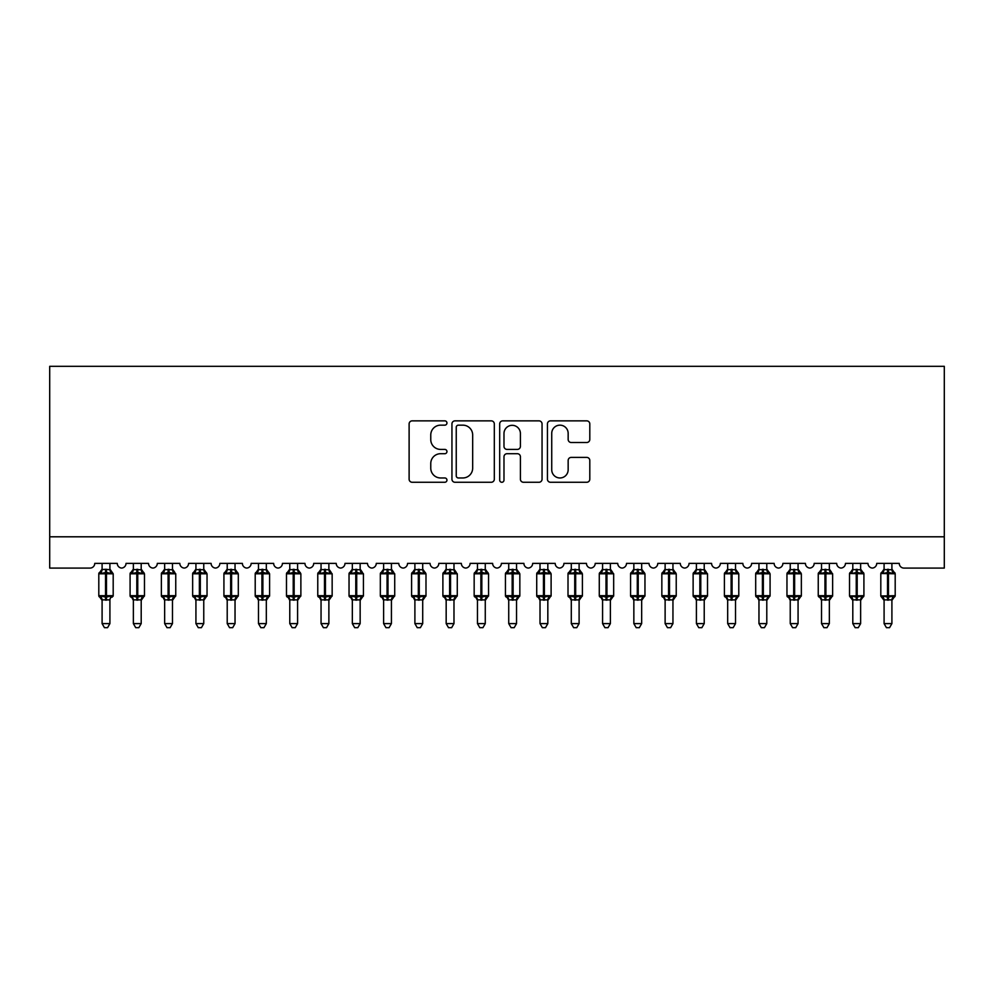 <?xml version="1.0" encoding="UTF-8"?>
<svg xmlns="http://www.w3.org/2000/svg" width="994" height="994" viewBox="0 0 994 994"><rect width="100%" height="100%" fill="white"/><g stroke="black" fill="none" stroke-linecap="round" stroke-linejoin="round"><path stroke-width="1.49" d="M446.952 423.009A2.15 2.15 0 0 0 444.803 420.86L412.187 420.86A3.069 3.069 0 0 0 409.118 423.929L409.118 479.195A3.069 3.069 0 0 0 412.187 482.264L444.803 482.264A2.15 2.15 0 0 0 446.952 480.114A2.15 2.15 0 0 0 444.803 477.965L440.578 477.965A9.828 9.828 0 0 1 430.762 468.149L430.762 463.539A9.828 9.828 0 0 1 440.578 453.711L444.803 453.711A2.15 2.15 0 0 0 446.952 451.562A2.15 2.15 0 0 0 444.803 449.412L440.578 449.412A9.828 9.828 0 0 1 430.762 439.596L430.762 434.987A9.828 9.828 0 0 1 440.578 425.159L444.803 425.159A2.15 2.15 0 0 0 446.952 423.009M586.733 442.504A3.069 3.069 0 0 0 589.802 439.435L589.802 423.929A3.069 3.069 0 0 0 586.733 420.86L550.502 420.86A3.069 3.069 0 0 0 547.433 423.929L547.433 479.195A3.069 3.069 0 0 0 550.502 482.264L586.733 482.264A3.069 3.069 0 0 0 589.802 479.195L589.802 460.471A3.069 3.069 0 0 0 586.733 457.402L571.227 457.402A3.069 3.069 0 0 0 568.158 460.471L568.158 469.752A8.213 8.213 0 0 1 559.945 477.965A8.213 8.213 0 0 1 551.732 469.752L551.732 433.372A8.213 8.213 0 0 1 559.945 425.159A8.213 8.213 0 0 1 568.158 433.372L568.158 439.435A3.069 3.069 0 0 0 571.227 442.504L586.733 442.504M944.3 536.797L944.3 366.326L49.7 366.326L49.7 568.083L90.056 568.083A4.697 4.697 0 0 0 94.741 563.387L117.267 563.387A4.697 4.697 0 0 0 121.641 568.071A4.697 4.697 0 0 0 126.027 563.387L148.541 563.387A4.697 4.697 0 0 0 152.927 568.071A4.697 4.697 0 0 0 157.3 563.387L179.827 563.387A4.697 4.697 0 0 0 184.201 568.071A4.697 4.697 0 0 0 188.587 563.387L211.101 563.387A4.697 4.697 0 0 0 215.487 568.071A4.697 4.697 0 0 0 219.86 563.387L242.387 563.387A4.697 4.697 0 0 0 246.76 568.071A4.697 4.697 0 0 0 251.147 563.387L273.661 563.387A4.697 4.697 0 0 0 278.047 568.071A4.697 4.697 0 0 0 282.42 563.387L304.947 563.387A4.697 4.697 0 0 0 309.32 568.071A4.697 4.697 0 0 0 313.706 563.387L336.221 563.387A4.697 4.697 0 0 0 340.607 568.071A4.697 4.697 0 0 0 344.98 563.387L367.507 563.387A4.697 4.697 0 0 0 371.88 568.071A4.697 4.697 0 0 0 376.266 563.387L398.78 563.387A4.697 4.697 0 0 0 403.166 568.071A4.697 4.697 0 0 0 407.54 563.387L430.067 563.387A4.697 4.697 0 0 0 434.44 568.071A4.697 4.697 0 0 0 438.814 563.387L461.34 563.387A4.697 4.697 0 0 0 465.726 568.071A4.697 4.697 0 0 0 470.1 563.387L492.626 563.387A4.697 4.697 0 0 0 497 568.071A4.697 4.697 0 0 0 501.374 563.387L523.9 563.387A4.697 4.697 0 0 0 528.274 568.071A4.697 4.697 0 0 0 532.66 563.387L555.186 563.387A4.697 4.697 0 0 0 559.56 568.071A4.697 4.697 0 0 0 563.933 563.387L586.46 563.387A4.697 4.697 0 0 0 590.834 568.071A4.697 4.697 0 0 0 595.22 563.387L617.734 563.387A4.697 4.697 0 0 0 622.12 568.071A4.697 4.697 0 0 0 626.493 563.387L649.02 563.387A4.697 4.697 0 0 0 653.393 568.071A4.697 4.697 0 0 0 657.779 563.387L680.294 563.387A4.697 4.697 0 0 0 684.68 568.071A4.697 4.697 0 0 0 689.053 563.387L711.58 563.387A4.697 4.697 0 0 0 715.953 568.071A4.697 4.697 0 0 0 720.339 563.387L742.853 563.387A4.697 4.697 0 0 0 747.239 568.071A4.697 4.697 0 0 0 751.613 563.387L774.14 563.387A4.697 4.697 0 0 0 778.513 568.071A4.697 4.697 0 0 0 782.899 563.387L805.413 563.387A4.697 4.697 0 0 0 809.799 568.071A4.697 4.697 0 0 0 814.173 563.387L836.699 563.387A4.697 4.697 0 0 0 841.073 568.071A4.697 4.697 0 0 0 845.459 563.387L867.973 563.387A4.697 4.697 0 0 0 872.359 568.071A4.697 4.697 0 0 0 876.733 563.387L899.259 563.387A4.697 4.697 0 0 0 903.944 568.083L944.3 568.083L944.3 536.797L49.7 536.797M494.316 423.929A3.069 3.069 0 0 0 491.247 420.86L455.016 420.86A3.069 3.069 0 0 0 451.947 423.929L451.947 479.195A3.069 3.069 0 0 0 455.016 482.264L491.247 482.264A3.069 3.069 0 0 0 494.316 479.195L494.316 423.929M502.753 420.86L538.984 420.86A3.069 3.069 0 0 1 542.053 423.929L542.053 479.195A3.069 3.069 0 0 1 538.984 482.264L523.478 482.264A3.069 3.069 0 0 1 520.409 479.195L520.409 456.78A3.069 3.069 0 0 0 517.34 453.711L507.052 453.711A3.069 3.069 0 0 0 503.983 456.78L503.983 480.114A2.15 2.15 0 0 1 501.833 482.264A2.15 2.15 0 0 1 499.684 480.114L499.684 423.929A3.069 3.069 0 0 1 502.753 420.86M458.396 425.159A2.15 2.15 0 0 0 456.246 427.308L456.246 475.828A2.15 2.15 0 0 0 458.396 477.965L462.844 477.965A9.828 9.828 0 0 0 472.672 468.149L472.672 434.987A9.828 9.828 0 0 0 462.844 425.159L458.396 425.159M520.409 433.533A8.213 8.213 0 0 0 512.196 425.32A8.213 8.213 0 0 0 503.983 433.533L503.983 446.343A3.069 3.069 0 0 0 507.052 449.412L517.34 449.412A3.069 3.069 0 0 0 520.409 446.343L520.409 433.533M109.912 569.587L109.912 569.587A3.442 3.28 180 0 0 111.726 572.482L111.042 573.488L106.47 572.382L100.953 573.488L99.835 572.32A1.566 1.566 0 0 0 98.804 573.786L98.804 595.692A1.566 1.566 0 0 0 99.835 597.158L100.953 595.99L105.538 597.096L111.042 595.99L111.726 596.996A3.442 3.28 -0 0 0 109.912 599.891L102.096 599.867A3.442 3.28 -0 0 0 100.282 596.996L100.282 596.996M100.282 572.482A3.442 3.28 180 0 0 102.096 569.587L105.538 569.289L105.538 595.692L113.192 595.692L113.192 573.786L98.804 573.786L98.804 595.692L105.538 595.692L105.538 600.19M109.912 599.891L109.912 623.611L102.096 623.611L102.096 599.867M109.912 563.387L109.912 569.748L111.042 573.488M102.096 563.387L102.096 569.612M105.538 569.289L109.912 569.748L110.409 571.724M109.912 599.73L111.042 595.99L106.47 597.096L106.47 569.289M100.953 573.488L102.096 569.748M100.953 595.99L102.096 599.73M109.912 623.611L107.563 627.674L104.445 627.674L102.096 623.611M112.173 597.158L113.192 595.692A1.566 1.566 0 0 1 113.117 596.201M141.819 571.065L143.447 572.32A1.566 1.566 0 0 1 143.906 572.581M141.198 569.587L141.198 569.587A3.442 3.28 180 0 0 142.999 572.482L142.328 573.488L137.756 572.382L132.239 573.488L131.121 572.32A1.566 1.566 0 0 0 130.09 573.786L130.09 595.692A1.566 1.566 0 0 0 131.121 597.158L130.09 595.692L144.478 595.692A1.566 1.566 0 0 1 144.391 596.201M141.198 599.891L133.37 599.867A3.442 3.28 -0 0 0 131.568 596.996L132.239 595.99L136.812 597.096L142.328 595.99L142.999 596.996A3.442 3.28 -0 0 0 141.198 599.891L141.198 623.611L138.849 627.674L135.718 627.674L133.37 623.611L133.37 599.867M172.471 569.587L172.471 569.587A3.442 3.28 180 0 0 174.285 572.482L173.602 573.488L169.03 572.382L163.513 573.488L162.395 572.32A1.566 1.566 0 0 0 161.363 573.786L161.363 595.692A1.566 1.566 0 0 0 162.395 597.158L161.363 595.692L175.752 595.692A1.566 1.566 0 0 1 175.677 596.201M172.471 599.891L164.656 599.867A3.442 3.28 -0 0 0 162.842 596.996L163.513 595.99L168.098 597.096L173.602 595.99L174.285 596.996A3.442 3.28 -0 0 0 172.471 599.891L172.471 623.611L170.123 627.674L167.004 627.674L164.656 623.611L164.656 599.867M204.379 571.065L206.007 572.32A1.566 1.566 0 0 1 206.466 572.581M203.758 569.587L203.758 569.587A3.442 3.28 180 0 0 205.559 572.482L204.888 573.488L200.316 572.382L194.799 573.488L193.681 572.32A1.566 1.566 0 0 0 192.65 573.786L192.65 595.692A1.566 1.566 0 0 0 193.681 597.158L192.65 595.692L207.038 595.692A1.566 1.566 0 0 1 206.951 596.201M203.758 599.891L195.93 599.867A3.442 3.28 -0 0 0 194.128 596.996L194.799 595.99L199.372 597.096L204.888 595.99L205.559 596.996A3.442 3.28 -0 0 0 203.758 599.891L203.758 623.611L201.409 627.674L198.278 627.674L195.93 623.611L195.93 599.867M235.653 571.065L237.293 572.32A1.566 1.566 0 0 1 237.74 572.581M235.031 569.587L235.031 569.587A3.442 3.28 180 0 0 236.845 572.482L236.162 573.488L231.59 572.382L226.073 573.488L224.955 572.32A1.566 1.566 0 0 0 223.923 573.786L223.923 595.692A1.566 1.566 0 0 0 224.955 597.158L223.923 595.692L238.311 595.692A1.566 1.566 0 0 1 238.237 596.201M235.031 599.891L227.216 599.867A3.442 3.28 -0 0 0 225.402 596.996L226.073 595.99L230.658 597.096L236.162 595.99L236.845 596.996A3.442 3.28 -0 0 0 235.031 599.891L235.031 623.611L232.683 627.674L229.564 627.674L227.216 623.611L227.216 599.867M133.37 600.388L131.568 596.996M143.447 597.158L141.198 600.388L144.478 595.692L144.478 573.786L130.09 573.786L133.37 569.09M133.37 623.611L141.198 623.611M141.198 563.387L141.198 569.748L142.328 573.488M131.568 572.482A3.442 3.28 180 0 0 133.37 569.587L141.198 569.748L141.682 571.724M133.37 563.387L133.37 569.612M141.198 599.73L142.328 595.99L137.756 597.096L137.756 569.289M132.239 573.488L133.37 569.748M132.239 595.99L133.37 599.73M164.656 600.388L162.842 596.996M174.733 597.158L172.471 600.388L175.752 595.692L175.752 573.786L161.363 573.786L164.656 569.09M164.656 623.611L172.471 623.611M172.471 563.387L172.471 569.748L173.602 573.488M162.842 572.482A3.442 3.28 180 0 0 164.656 569.587L172.471 569.748L172.968 571.724M164.656 563.387L164.656 569.612M172.471 599.73L173.602 595.99L169.03 597.096L169.03 569.289M163.513 573.488L164.656 569.748M163.513 595.99L164.656 599.73M195.93 600.388L194.128 596.996M206.007 597.158L203.758 600.388L207.038 595.692L207.038 573.786L192.65 573.786L195.93 569.09M195.93 623.611L203.758 623.611M203.758 563.387L203.758 569.748L204.888 573.488M194.128 572.482A3.442 3.28 180 0 0 195.93 569.587L203.758 569.748L204.242 571.724M195.93 563.387L195.93 569.612M203.758 599.73L204.888 595.99L200.316 597.096L200.316 569.289M194.799 573.488L195.93 569.748M194.799 595.99L195.93 599.73M227.216 600.388L225.402 596.996M237.293 597.158L235.031 600.388L238.311 595.692L238.311 573.786L223.923 573.786L227.216 569.09M227.216 623.611L235.031 623.611M235.031 563.387L235.031 569.748L236.162 573.488M225.402 572.482A3.442 3.28 180 0 0 227.216 569.587L235.031 569.748L235.528 571.724M227.216 563.387L227.216 569.612M235.031 599.73L236.162 595.99L231.59 597.096L231.59 569.289M226.073 573.488L227.216 569.748M226.073 595.99L227.216 599.73M266.939 571.065L268.566 572.32A1.566 1.566 0 0 1 269.026 572.581M266.317 569.587L266.317 569.587A3.442 3.28 180 0 0 268.119 572.482L267.448 573.488L262.876 572.382L257.359 573.488L256.228 572.32A1.566 1.566 0 0 0 255.209 573.786L255.209 595.692A1.566 1.566 0 0 0 256.228 597.158L255.209 595.692L269.598 595.692A1.566 1.566 0 0 1 269.511 596.201M266.317 599.891L258.49 599.867A3.442 3.28 -0 0 0 256.688 596.996L257.359 595.99L261.931 597.096L267.448 595.99L268.119 596.996A3.442 3.28 -0 0 0 266.317 599.891L266.317 623.611L263.969 627.674L260.838 627.674L258.49 623.611L258.49 599.867M258.49 600.388L256.688 596.996M268.566 597.158L266.317 600.388L269.598 595.692L269.598 573.786L255.209 573.786L258.49 569.09M258.49 623.611L266.317 623.611M266.317 563.387L266.317 569.748L267.448 573.488M256.688 572.482A3.442 3.28 180 0 0 258.49 569.587L266.317 569.748L266.802 571.724M258.49 563.387L258.49 569.612M266.317 599.73L267.448 595.99L262.876 597.096L262.876 569.289M257.359 573.488L258.49 569.748M257.359 595.99L258.49 599.73M298.212 571.065L299.853 572.32A1.566 1.566 0 0 1 300.3 572.581M297.591 569.587L297.591 569.587A3.442 3.28 180 0 0 299.393 572.482L298.722 573.488L294.149 572.382L288.633 573.488L287.514 572.32A1.566 1.566 0 0 0 286.483 573.786L286.483 595.692A1.566 1.566 0 0 0 287.514 597.158L286.483 595.692L300.871 595.692A1.566 1.566 0 0 1 300.784 596.201M297.591 599.891L289.776 599.867A3.442 3.28 -0 0 0 287.962 596.996L288.633 595.99L293.218 597.096L298.722 595.99L299.393 596.996A3.442 3.28 -0 0 0 297.591 599.891L297.591 623.611L295.243 627.674L292.124 627.674L289.776 623.611L289.776 599.867M289.776 600.388L287.962 596.996M299.853 597.158L297.591 600.388L300.871 595.692L300.871 573.786L286.483 573.786L289.776 569.09M289.776 623.611L297.591 623.611M297.591 563.387L297.591 569.748L298.722 573.488M287.962 572.482A3.442 3.28 180 0 0 289.776 569.587L297.591 569.748L298.088 571.724M289.776 563.387L289.776 569.612M297.591 599.73L298.722 595.99L294.149 597.096L294.149 569.289M288.633 573.488L289.763 569.748M288.633 595.99L289.763 599.73M328.877 569.587L328.877 569.587A3.442 3.28 180 0 0 330.679 572.482L330.008 573.488L325.436 572.382L319.919 573.488L318.788 572.32A1.566 1.566 0 0 0 317.769 573.786L317.769 595.692A1.566 1.566 0 0 0 318.788 597.158L317.769 595.692L332.158 595.692A1.566 1.566 0 0 1 332.071 596.201M328.877 599.891L321.05 599.867A3.442 3.28 -0 0 0 319.248 596.996L319.919 595.99L324.491 597.096L330.008 595.99L330.679 596.996A3.442 3.28 -0 0 0 328.877 599.891L328.877 623.611L326.529 627.674L323.398 627.674L321.05 623.611L321.05 599.867M321.05 600.388L319.248 596.996M331.126 597.158L328.877 600.388L332.158 595.692L332.158 573.786L317.769 573.786L321.05 569.09M321.05 623.611L328.877 623.611M328.877 563.387L328.877 569.748L330.008 573.488M319.248 572.482A3.442 3.28 180 0 0 321.05 569.587L328.877 569.748L329.362 571.724M321.05 563.387L321.05 569.612M328.877 599.73L330.008 595.99L325.436 597.096L325.436 569.289M319.919 573.488L321.05 569.748M319.919 595.99L321.05 599.73M360.151 569.587L360.151 569.587A3.442 3.28 180 0 0 361.953 572.482L361.282 573.488L356.709 572.382L351.193 573.488L350.074 572.32A1.566 1.566 0 0 0 349.043 573.786L349.043 595.692A1.566 1.566 0 0 0 350.074 597.158L349.043 595.692L363.431 595.692A1.566 1.566 0 0 1 363.344 596.201M360.151 599.891L352.336 599.867A3.442 3.28 -0 0 0 350.522 596.996L351.193 595.99L355.777 597.096L361.282 595.99L361.953 596.996A3.442 3.28 -0 0 0 360.151 599.891L360.151 623.611L357.803 627.674L354.684 627.674L352.336 623.611L352.336 599.867M352.336 600.388L350.522 596.996M362.412 597.158L360.151 600.388L363.431 595.692L363.431 573.786L349.043 573.786L352.336 569.09M352.336 623.611L360.151 623.611M360.151 563.387L360.151 569.748L361.282 573.488M350.522 572.482A3.442 3.28 180 0 0 352.336 569.587L360.151 569.748L360.648 571.724M352.336 563.387L352.336 569.612M360.151 599.73L361.282 595.99L356.709 597.096L356.709 569.289M351.193 573.488L352.323 569.748M351.193 595.99L352.323 599.73M391.425 569.587L391.425 569.587A3.442 3.28 180 0 0 393.239 572.482L392.568 573.488L387.995 572.382L382.479 573.488L381.348 572.32A1.566 1.566 0 0 0 380.329 573.786L380.329 595.692A1.566 1.566 0 0 0 381.348 597.158L380.329 595.692L394.717 595.692A1.566 1.566 0 0 1 394.63 596.201M391.425 599.891L383.609 599.867A3.442 3.28 -0 0 0 381.808 596.996L382.479 595.99L387.051 597.096L392.568 595.99L393.239 596.996A3.442 3.28 -0 0 0 391.425 599.891L391.425 623.611L389.089 627.674L385.958 627.674L383.609 623.611L383.609 599.867M383.609 600.388L381.808 596.996M393.686 597.158L391.425 600.388L394.717 595.692L394.717 573.786L380.329 573.786L383.609 569.09M383.609 623.611L391.425 623.611M391.425 563.387L391.437 569.748L392.568 573.488M381.808 572.482A3.442 3.28 180 0 0 383.609 569.587L391.437 569.748L391.922 571.724M383.609 563.387L383.609 569.612M391.437 599.73L392.568 595.99L387.995 597.096L387.995 569.289M382.479 573.488L383.609 569.748M382.479 595.99L383.609 599.73M423.332 571.065L424.972 572.32A1.566 1.566 0 0 1 425.42 572.581M422.711 569.587L422.711 569.587A3.442 3.28 180 0 0 424.513 572.482L423.842 573.488L419.269 572.382L413.752 573.488L412.634 572.32A1.566 1.566 0 0 0 411.603 573.786L411.603 595.692A1.566 1.566 0 0 0 412.634 597.158L411.603 595.692L425.991 595.692A1.566 1.566 0 0 1 425.904 596.201M422.711 599.891L414.896 599.867A3.442 3.28 -0 0 0 413.082 596.996L413.752 595.99L418.337 597.096L423.842 595.99L424.513 596.996A3.442 3.28 -0 0 0 422.711 599.891L422.711 623.611L420.363 627.674L417.244 627.674L414.896 623.611L414.896 599.867M414.896 600.388L413.082 596.996M424.972 597.158L422.711 600.388L425.991 595.692L425.991 573.786L411.603 573.786L414.896 569.09M414.896 623.611L422.711 623.611M422.711 563.387L422.711 569.748L423.842 573.488M413.082 572.482A3.442 3.28 180 0 0 414.896 569.587L422.711 569.748L423.208 571.724M414.896 563.387L414.896 569.612M422.711 599.73L423.842 595.99L419.269 597.096L419.269 569.289M413.752 573.488L414.883 569.748M413.752 595.99L414.883 599.73M453.985 569.587L453.985 569.587A3.442 3.28 180 0 0 455.799 572.482L455.128 573.488L450.555 572.382L445.039 573.488L443.908 572.32A1.566 1.566 0 0 0 442.889 573.786L442.889 595.692A1.566 1.566 0 0 0 443.908 597.158L442.889 595.692L457.277 595.692A1.566 1.566 0 0 1 457.19 596.201M453.985 599.891L446.169 599.867A3.442 3.28 -0 0 0 444.368 596.996L445.039 595.99L449.611 597.096L455.128 595.99L455.799 596.996A3.442 3.28 -0 0 0 453.985 599.891L453.985 623.611L451.649 627.674L448.518 627.674L446.169 623.611L446.169 599.867M446.169 600.388L444.368 596.996M456.246 597.158L453.985 600.388L457.277 595.692L457.277 573.786L442.889 573.786L446.169 569.09M446.169 623.611L453.985 623.611M453.985 563.387L453.997 569.748L455.128 573.488M444.368 572.482A3.442 3.28 180 0 0 446.169 569.587L453.997 569.748L454.482 571.724M446.169 563.387L446.169 569.612M453.997 599.73L455.128 595.99L450.555 597.096L450.555 569.289M445.039 573.488L446.169 569.748M445.039 595.99L446.169 599.73M485.892 571.065L487.532 572.32A1.566 1.566 0 0 1 487.979 572.581M485.271 569.587L485.271 569.587A3.442 3.28 180 0 0 487.072 572.482L486.401 573.488L481.829 572.382L476.312 573.488L475.194 572.32A1.566 1.566 0 0 0 474.163 573.786L474.163 595.692A1.566 1.566 0 0 0 475.194 597.158L474.163 595.692L488.551 595.692A1.566 1.566 0 0 1 488.464 596.201M485.271 599.891L477.455 599.867A3.442 3.28 -0 0 0 475.641 596.996L476.312 595.99L480.885 597.096L486.401 595.99L487.072 596.996A3.442 3.28 -0 0 0 485.271 599.891L485.271 623.611L482.922 627.674L479.804 627.674L477.455 623.611L477.455 599.867M477.455 600.388L475.641 596.996M487.532 597.158L485.271 600.388L488.551 595.692L488.551 573.786L474.163 573.786L477.455 569.09M477.455 623.611L485.271 623.611M485.271 563.387L485.271 569.748L486.401 573.488M475.641 572.482A3.442 3.28 180 0 0 477.455 569.587L485.271 569.748L485.768 571.724M477.455 563.387L477.455 569.612M485.271 599.73L486.401 595.99L481.829 597.096L481.829 569.289M476.312 573.488L477.443 569.748M476.312 595.99L477.443 599.73M517.166 571.065L518.806 572.32A1.566 1.566 0 0 1 519.253 572.581M516.545 569.587L516.545 569.587A3.442 3.28 180 0 0 518.359 572.482L517.688 573.488L513.115 572.382L507.599 573.488L506.468 572.32A1.566 1.566 0 0 0 505.449 573.786L505.449 595.692A1.566 1.566 0 0 0 506.468 597.158L505.449 595.692L519.837 595.692A1.566 1.566 0 0 1 519.75 596.201M516.545 599.891L508.729 599.867A3.442 3.28 -0 0 0 506.928 596.996L507.599 595.99L512.171 597.096L517.688 595.99L518.359 596.996A3.442 3.28 -0 0 0 516.545 599.891L516.545 623.611L514.196 627.674L511.078 627.674L508.729 623.611L508.729 599.867M508.729 600.388L506.928 596.996M518.806 597.158L516.545 600.388L519.837 595.692L519.837 573.786L505.449 573.786L508.729 569.09M508.729 623.611L516.545 623.611M516.545 563.387L516.557 569.748L517.688 573.488M506.928 572.482A3.442 3.28 180 0 0 508.729 569.587L516.557 569.748L517.042 571.724M508.729 563.387L508.729 569.612M516.557 599.73L517.688 595.99L513.115 597.096L513.115 569.289M507.599 573.488L508.729 569.748M507.599 595.99L508.729 599.73M548.452 571.065L550.092 572.32A1.566 1.566 0 0 1 550.539 572.581M547.831 569.587L547.831 569.587A3.442 3.28 180 0 0 549.632 572.482L548.961 573.488L544.389 572.382L538.872 573.488L537.754 572.32A1.566 1.566 0 0 0 536.723 573.786L536.723 595.692A1.566 1.566 0 0 0 537.754 597.158L536.723 595.692L551.111 595.692A1.566 1.566 0 0 1 551.024 596.201M547.831 599.891L540.015 599.867A3.442 3.28 -0 0 0 538.201 596.996L538.872 595.99L543.445 597.096L548.961 595.99L549.632 596.996A3.442 3.28 -0 0 0 547.831 599.891L547.831 623.611L545.482 627.674L542.351 627.674L540.015 623.611L540.015 599.867M540.015 600.388L538.201 596.996M550.092 597.158L547.831 600.388L551.111 595.692L551.111 573.786L536.723 573.786L540.015 569.09M540.015 623.611L547.831 623.611M547.831 563.387L547.831 569.748L548.961 573.488M538.201 572.482A3.442 3.28 180 0 0 540.015 569.587L547.831 569.748L548.328 571.724M540.015 563.387L540.015 569.612M547.831 599.73L548.961 595.99L544.389 597.096L544.389 569.289M538.872 573.488L540.003 569.748M538.872 595.99L540.003 599.73M579.726 571.065L581.366 572.32A1.566 1.566 0 0 1 581.813 572.581M579.104 569.587L579.104 569.587A3.442 3.28 180 0 0 580.918 572.482L580.247 573.488L575.663 572.382L570.158 573.488L569.028 572.32A1.566 1.566 0 0 0 568.009 573.786L568.009 595.692A1.566 1.566 0 0 0 569.028 597.158L568.009 595.692L582.397 595.692A1.566 1.566 0 0 1 582.31 596.201M579.104 599.891L571.289 599.867A3.442 3.28 -0 0 0 569.487 596.996L570.158 595.99L574.731 597.096L580.247 595.99L580.918 596.996A3.442 3.28 -0 0 0 579.104 599.891L579.104 623.611L576.756 627.674L573.637 627.674L571.289 623.611L571.289 599.867M571.289 600.388L569.487 596.996M581.366 597.158L579.104 600.388L582.397 595.692L582.397 573.786L568.009 573.786L571.289 569.09M571.289 623.611L579.104 623.611M579.104 563.387L579.117 569.748L580.247 573.488M569.487 572.482A3.442 3.28 180 0 0 571.289 569.587L579.117 569.748L579.601 571.724M571.289 563.387L571.289 569.612M579.117 599.73L580.247 595.99L575.663 597.096L575.663 569.289M570.158 573.488L571.289 569.748M570.158 595.99L571.289 599.73M610.391 569.587L610.391 569.587A3.442 3.28 180 0 0 612.192 572.482L611.521 573.488L606.949 572.382L601.432 573.488L600.314 572.32A1.566 1.566 0 0 0 599.283 573.786L599.283 595.692A1.566 1.566 0 0 0 600.314 597.158L599.283 595.692L613.671 595.692A1.566 1.566 0 0 1 613.584 596.201M610.391 599.891L602.575 599.867A3.442 3.28 -0 0 0 600.761 596.996L601.432 595.99L606.005 597.096L611.521 595.99L612.192 596.996A3.442 3.28 -0 0 0 610.391 599.891L610.391 623.611L608.042 627.674L604.911 627.674L602.575 623.611L602.575 599.867M602.575 600.388L600.761 596.996M612.652 597.158L610.391 600.388L613.671 595.692L613.671 573.786L599.283 573.786L602.575 569.09M602.575 623.611L610.391 623.611M610.391 563.387L610.391 569.748L611.521 573.488M600.761 572.482A3.442 3.28 180 0 0 602.575 569.587L610.391 569.748L610.888 571.724M602.575 563.387L602.575 569.612M610.391 599.73L611.521 595.99L606.949 597.096L606.949 569.289M601.432 573.488L602.563 569.748M601.432 595.99L602.563 599.73M642.286 571.065L643.926 572.32A1.566 1.566 0 0 1 644.373 572.581M641.664 569.587L641.664 569.587A3.442 3.28 180 0 0 643.478 572.482L642.807 573.488L638.223 572.382L632.718 573.488L631.588 572.32A1.566 1.566 0 0 0 630.569 573.786L630.569 595.692A1.566 1.566 0 0 0 631.588 597.158L630.569 595.692L644.957 595.692A1.566 1.566 0 0 1 644.87 596.201M641.664 599.891L633.849 599.867A3.442 3.28 -0 0 0 632.047 596.996L632.718 595.99L637.291 597.096L642.807 595.99L643.478 596.996A3.442 3.28 -0 0 0 641.664 599.891L641.664 623.611L639.316 627.674L636.197 627.674L633.849 623.611L633.849 599.867M633.849 600.388L632.047 596.996M643.926 597.158L641.664 600.388L644.957 595.692L644.957 573.786L630.569 573.786L633.849 569.09M633.849 623.611L641.664 623.611M641.664 563.387L641.677 569.748L642.807 573.488M632.047 572.482A3.442 3.28 180 0 0 633.849 569.587L641.677 569.748L642.161 571.724M633.849 563.387L633.849 569.612M641.677 599.73L642.807 595.99L638.223 597.096L638.223 569.289M632.718 573.488L633.849 569.748M632.718 595.99L633.849 599.73M673.572 571.065L675.212 572.32A1.566 1.566 0 0 1 675.659 572.581M672.95 569.587L672.95 569.587A3.442 3.28 180 0 0 674.752 572.482L674.081 573.488L669.509 572.382L663.992 573.488L662.874 572.32A1.566 1.566 0 0 0 661.842 573.786L661.842 595.692A1.566 1.566 0 0 0 662.874 597.158L661.842 595.692L676.231 595.692A1.566 1.566 0 0 1 676.144 596.201M672.95 599.891L665.123 599.867A3.442 3.28 -0 0 0 663.321 596.996L663.992 595.99L668.564 597.096L674.081 595.99L674.752 596.996A3.442 3.28 -0 0 0 672.95 599.891L672.95 623.611L670.602 627.674L667.471 627.674L665.123 623.611L665.123 599.867M665.123 600.388L663.321 596.996M675.212 597.158L672.95 600.388L676.231 595.692L676.231 573.786L661.842 573.786L665.123 569.09M665.123 623.611L672.95 623.611M672.95 563.387L672.95 569.748L674.081 573.488M663.321 572.482A3.442 3.28 180 0 0 665.123 569.587L672.95 569.748L673.447 571.724M665.123 563.387L665.123 569.612M672.95 599.73L674.081 595.99L669.509 597.096L669.509 569.289M663.992 573.488L665.123 569.748M663.992 595.99L665.123 599.73M704.224 569.587L704.224 569.587A3.442 3.28 180 0 0 706.038 572.482L705.367 573.488L700.782 572.382L695.278 573.488L694.147 572.32A1.566 1.566 0 0 0 693.129 573.786L693.129 595.692A1.566 1.566 0 0 0 694.147 597.158L693.129 595.692L707.517 595.692A1.566 1.566 0 0 1 707.43 596.201M704.224 599.891L696.409 599.867A3.442 3.28 -0 0 0 694.607 596.996L695.278 595.99L699.851 597.096L705.367 595.99L706.038 596.996A3.442 3.28 -0 0 0 704.224 599.891L704.224 623.611L701.876 627.674L698.757 627.674L696.409 623.611L696.409 599.867M696.409 600.388L694.607 596.996M706.486 597.158L704.224 600.388L707.517 595.692L707.517 573.786L693.129 573.786L696.409 569.09M696.409 623.611L704.224 623.611M704.224 563.387L704.237 569.748L705.367 573.488M694.607 572.482A3.442 3.28 180 0 0 696.409 569.587L704.237 569.748L704.721 571.724M696.409 563.387L696.409 569.612M704.237 599.73L705.367 595.99L700.782 597.096L700.782 569.289M695.278 573.488L696.409 569.748M695.278 595.99L696.409 599.73M736.132 571.065L737.772 572.32A1.566 1.566 0 0 1 738.219 572.581M735.51 569.587L735.51 569.587A3.442 3.28 180 0 0 737.312 572.482L736.641 573.488L732.069 572.382L726.552 573.488L725.434 572.32A1.566 1.566 0 0 0 724.402 573.786L724.402 595.692A1.566 1.566 0 0 0 725.434 597.158L724.402 595.692L738.79 595.692A1.566 1.566 0 0 1 738.704 596.201M735.51 599.891L727.683 599.867A3.442 3.28 -0 0 0 725.881 596.996L726.552 595.99L731.124 597.096L736.641 595.99L737.312 596.996A3.442 3.28 -0 0 0 735.51 599.891L735.51 623.611L733.162 627.674L730.031 627.674L727.683 623.611L727.683 599.867M727.683 600.388L725.881 596.996M737.772 597.158L735.51 600.388L738.79 595.692L738.79 573.786L724.402 573.786L727.683 569.09M727.683 623.611L735.51 623.611M735.51 563.387L735.51 569.748L736.641 573.488M725.881 572.482A3.442 3.28 180 0 0 727.683 569.587L735.51 569.748L736.007 571.724M727.683 563.387L727.683 569.612M735.51 599.73L736.641 595.99L732.069 597.096L732.069 569.289M726.552 573.488L727.683 569.748M726.552 595.99L727.683 599.73M767.405 571.065L769.045 572.32A1.566 1.566 0 0 1 769.493 572.581M766.784 569.587L766.784 569.587A3.442 3.28 180 0 0 768.598 572.482L767.927 573.488L763.342 572.382L757.838 573.488L756.707 572.32A1.566 1.566 0 0 0 755.688 573.786L755.688 595.692A1.566 1.566 0 0 0 756.707 597.158L755.688 595.692L770.077 595.692A1.566 1.566 0 0 1 769.99 596.201M766.784 599.891L758.969 599.867A3.442 3.28 -0 0 0 757.155 596.996L757.838 595.99L762.41 597.096L767.927 595.99L768.598 596.996A3.442 3.28 -0 0 0 766.784 599.891L766.784 623.611L764.436 627.674L761.317 627.674L758.969 623.611L758.969 599.867M758.969 600.388L757.155 596.996M769.045 597.158L766.784 600.388L770.077 595.692L770.077 573.786L755.688 573.786L758.969 569.09M758.969 623.611L766.784 623.611M766.784 563.387L766.784 569.748L767.927 573.488M757.155 572.482A3.442 3.28 180 0 0 758.969 569.587L766.784 569.748L767.281 571.724M758.969 563.387L758.969 569.612M766.784 599.73L767.927 595.99L763.342 597.096L763.342 569.289M757.838 573.488L758.969 569.748M757.838 595.99L758.969 599.73M798.691 571.065L800.319 572.32A1.566 1.566 0 0 1 800.779 572.581M798.07 569.587L798.07 569.587A3.442 3.28 180 0 0 799.872 572.482L799.201 573.488L794.628 572.382L789.112 573.488L787.994 572.32A1.566 1.566 0 0 0 786.962 573.786L786.962 595.692A1.566 1.566 0 0 0 787.994 597.158L786.962 595.692L801.35 595.692A1.566 1.566 0 0 1 801.263 596.201M798.07 599.891L790.242 599.867A3.442 3.28 -0 0 0 788.441 596.996L789.112 595.99L793.684 597.096L799.201 595.99L799.872 596.996A3.442 3.28 -0 0 0 798.07 599.891L798.07 623.611L795.722 627.674L792.591 627.674L790.242 623.611L790.242 599.867M790.242 600.388L788.441 596.996M800.319 597.158L798.07 600.388L801.35 595.692L801.35 573.786L786.962 573.786L790.242 569.09M790.242 623.611L798.07 623.611M798.07 563.387L798.07 569.748L799.201 573.488M788.441 572.482A3.442 3.28 180 0 0 790.242 569.587L798.07 569.748L798.567 571.724M790.242 563.387L790.242 569.612M798.07 599.73L799.201 595.99L794.628 597.096L794.628 569.289M789.112 573.488L790.242 569.748M789.112 595.99L790.242 599.73M829.344 569.587L829.344 569.587A3.442 3.28 180 0 0 831.158 572.482L830.487 573.488L825.902 572.382L820.398 573.488L819.267 572.32A1.566 1.566 0 0 0 818.248 573.786L818.248 595.692A1.566 1.566 0 0 0 819.267 597.158L818.248 595.692L832.637 595.692A1.566 1.566 0 0 1 832.55 596.201M829.344 599.891L821.529 599.867A3.442 3.28 -0 0 0 819.715 596.996L820.398 595.99L824.97 597.096L830.487 595.99L831.158 596.996A3.442 3.28 -0 0 0 829.344 599.891L829.344 623.611L826.996 627.674L823.877 627.674L821.529 623.611L821.529 599.867M821.529 600.388L819.715 596.996M831.605 597.158L829.344 600.388L832.637 595.692L832.637 573.786L818.248 573.786L821.529 569.09M821.529 623.611L829.344 623.611M829.344 563.387L829.344 569.748L830.487 573.488M819.715 572.482A3.442 3.28 180 0 0 821.529 569.587L829.344 569.748L829.841 571.724M821.529 563.387L821.529 569.612M829.344 599.73L830.487 595.99L825.902 597.096L825.902 569.289M820.398 573.488L821.529 569.748M820.398 595.99L821.529 599.73M863.202 572.482A1.566 1.566 0 0 1 863.774 573.153M849.547 595.978L863.91 595.692A1.566 1.566 0 0 1 862.879 597.158L862.432 596.996A3.442 3.28 -0 0 0 860.63 599.891L852.802 599.867A3.442 3.28 -0 0 0 851.001 596.996L851.672 595.99L856.244 597.096L861.761 595.99L862.432 596.996M851.001 596.996L850.553 597.158A1.566 1.566 0 0 1 849.522 595.692L849.522 573.786A1.566 1.566 0 0 1 850.553 572.32L850.23 572.482M860.63 569.587L860.63 569.587A3.442 3.28 180 0 0 862.432 572.482L861.761 573.488L857.188 572.382L851.672 573.488L850.553 572.32L852.802 569.09M861.251 571.065L862.432 572.482M862.879 597.158L860.63 600.388L863.91 595.692L863.91 573.786L849.547 573.488M860.63 599.867L860.63 623.611L852.802 623.611L852.802 599.867M860.63 563.387L860.63 569.748L861.761 573.488M851.001 572.482A3.442 3.28 180 0 0 852.802 569.587L860.63 569.748L861.115 571.724M852.802 563.387L852.802 569.612M860.63 599.73L861.761 595.99L857.188 597.096L857.188 569.289M851.672 573.488L852.802 569.748M851.672 595.99L852.802 599.73M860.63 623.611L858.282 627.674L855.151 627.674L852.802 623.611M894.476 572.482A1.566 1.566 0 0 1 895.06 573.153M880.833 595.978L895.196 595.692A1.566 1.566 0 0 1 894.165 597.158L893.718 596.996A3.442 3.28 -0 0 0 891.904 599.891L884.088 599.867A3.442 3.28 -0 0 0 882.274 596.996L882.958 595.99L887.53 597.096L893.047 595.99L893.718 596.996M882.274 596.996L881.827 597.158A1.566 1.566 0 0 1 880.808 595.692L880.808 573.786A1.566 1.566 0 0 1 881.827 572.32L881.516 572.482M891.904 569.587L891.904 569.587A3.442 3.28 180 0 0 893.718 572.482L893.047 573.488L888.462 572.382L882.958 573.488L881.827 572.32L884.088 569.09M892.525 571.065L893.718 572.482M894.165 597.158L891.904 600.388L895.196 595.692L895.196 573.786L880.833 573.488M891.904 599.867L891.904 623.611L884.088 623.611L884.088 599.867M891.904 563.387L891.904 569.748L893.047 573.488M882.274 572.482A3.442 3.28 180 0 0 884.088 569.587L891.904 569.748L892.401 571.724M884.088 563.387L884.088 569.612M891.904 599.73L893.047 595.99L888.462 597.096L888.462 569.289M882.958 573.488L884.088 569.748M882.958 595.99L884.088 599.73M891.904 623.611L889.555 627.674L886.437 627.674L884.088 623.611M106.47 597.096L106.47 600.19M136.812 569.289L136.812 600.19M137.756 597.096L137.756 600.19M168.098 569.289L168.098 600.19M169.03 597.096L169.03 600.19M199.372 569.289L199.372 600.19M200.316 597.096L200.316 600.19M230.658 569.289L230.658 600.19M231.59 597.096L231.59 600.19M261.931 569.289L261.931 600.19M262.876 597.096L262.876 600.19M293.218 569.289L293.218 600.19M294.149 597.096L294.149 600.19M324.491 569.289L324.491 600.19M325.436 597.096L325.436 600.19M355.777 569.289L355.777 600.19M356.709 597.096L356.709 600.19M387.051 569.289L387.051 600.19M387.995 597.096L387.995 600.19M418.337 569.289L418.337 600.19M419.269 597.096L419.269 600.19M449.611 569.289L449.611 600.19M450.555 597.096L450.555 600.19M480.885 569.289L480.885 600.19M481.829 597.096L481.829 600.19M512.171 569.289L512.171 600.19M513.115 597.096L513.115 600.19M543.445 569.289L543.445 600.19M544.389 597.096L544.389 600.19M574.731 569.289L574.731 600.19M575.663 597.096L575.663 600.19M606.005 569.289L606.005 600.19M606.949 597.096L606.949 600.19M637.291 569.289L637.291 600.19M638.223 597.096L638.223 600.19M668.564 569.289L668.564 600.19M669.509 597.096L669.509 600.19M699.851 569.289L699.851 600.19M700.782 597.096L700.782 600.19M731.124 569.289L731.124 600.19M732.069 597.096L732.069 600.19M762.41 569.289L762.41 600.19M763.342 597.096L763.342 600.19M793.684 569.289L793.684 600.19M794.628 597.096L794.628 600.19M824.97 569.289L824.97 600.19M825.902 597.096L825.902 600.19M856.244 569.289L856.244 600.19M857.188 597.096L857.188 600.19M887.53 569.289L887.53 600.19M888.462 597.096L888.462 600.19M109.912 569.09L113.192 573.786M98.804 573.786L102.096 569.09M98.804 595.692L102.096 600.388M112.173 572.32L110.533 571.065M175.752 573.786L173.093 571.065M130.09 595.692L130.09 573.786M141.198 569.09L144.478 573.786M161.363 595.692L161.363 573.786M174.733 572.32L172.471 569.09M192.65 595.692L192.65 573.786M203.758 569.09L207.038 573.786M223.923 595.692L223.923 573.786M235.031 569.09L238.311 573.786M255.209 595.692L255.209 573.786M266.317 569.09L269.598 573.786M286.483 595.692L286.483 573.786M297.591 569.09L300.871 573.786M332.158 573.786L329.486 571.065M317.769 595.692L317.769 573.786M331.126 572.32L328.877 569.09M363.431 573.786L360.772 571.065M349.043 595.692L349.043 573.786M362.412 572.32L360.151 569.09M394.717 573.786L392.046 571.065M380.329 595.692L380.329 573.786M393.686 572.32L391.425 569.09M411.603 595.692L411.603 573.786M422.711 569.09L425.991 573.786M457.277 573.786L454.606 571.065M442.889 595.692L442.889 573.786M456.246 572.32L453.985 569.09M474.163 595.692L474.163 573.786M485.271 569.09L488.551 573.786M505.449 595.692L505.449 573.786M516.545 569.09L519.837 573.786M536.723 595.692L536.723 573.786M547.831 569.09L551.111 573.786M568.009 595.692L568.009 573.786M579.104 569.09L582.397 573.786M613.671 573.786L611.012 571.065M599.283 595.692L599.283 573.786M612.652 572.32L610.391 569.09M630.569 595.692L630.569 573.786M641.664 569.09L644.957 573.786M661.842 595.692L661.842 573.786M672.95 569.09L676.231 573.786M707.517 573.786L704.845 571.065M693.129 595.692L693.129 573.786M706.486 572.32L704.224 569.09M724.402 595.692L724.402 573.786M735.51 569.09L738.79 573.786M755.688 595.692L755.688 573.786M766.784 569.09L770.077 573.786M786.962 595.692L786.962 573.786M798.07 569.09L801.35 573.786M832.637 573.786L829.965 571.065M818.248 595.692L818.248 573.786M831.605 572.32L829.344 569.09M852.802 600.388L850.23 596.996M849.522 595.692L849.522 573.786M860.63 569.09L863.91 573.786M884.088 600.388L881.504 596.996M880.808 595.692L880.808 573.786M891.904 569.09L895.196 573.786"/></g></svg>
